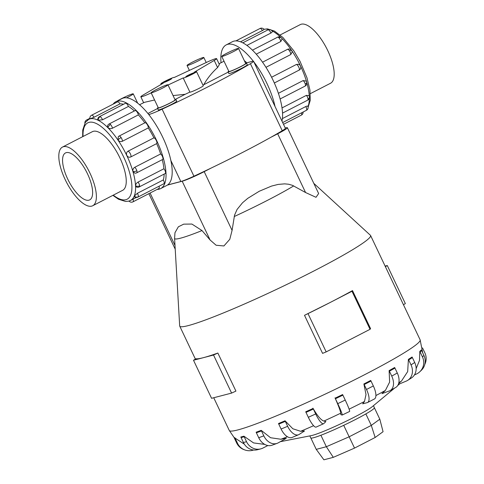 <?xml version="1.0" encoding="UTF-8"?>
<svg xmlns="http://www.w3.org/2000/svg" width="484" height="484" viewBox="0 0 484 484"><rect width="100%" height="100%" fill="white"/><g stroke="black" fill="none" stroke-linecap="round" stroke-linejoin="round"><path stroke-width="0.73" d="M168.045 85.009L183.188 77.924A7.393 0.581 -25.4 0 0 183.188 77.966A7.393 0.581 -25.4 0 0 183.787 77.93A7.393 0.581 -25.4 0 0 191.41 74.693A7.393 0.581 -25.4 0 0 196.546 71.626A7.393 0.581 -25.4 0 0 195.947 71.662A7.393 0.581 -25.4 0 0 194.072 72.316L214.212 60.44A11.882 0.932 -25.4 0 0 216.596 58.625L219.391 64.505L217.582 67.53C211.804 72.806 207.2 78.535 203.758 84.73L228.182 72.146M245.576 63.186L252.164 61.347A17.164 1.349 154.6 0 1 253.555 61.25A17.164 1.349 154.6 0 1 250.409 63.688A113.298 8.887 154.6 0 1 162.104 109.178A17.164 1.349 154.6 0 1 149.005 114.484L148.782 114.539M246.719 62.763A35.356 13.431 -117.3 0 0 244.305 60.615M189.909 92.081A7.393 0.581 -25.4 0 0 189.909 92.129A7.393 0.581 -25.4 0 0 190.508 92.087A7.393 0.581 -25.4 0 0 198.131 88.85A7.393 0.581 -25.4 0 0 203.268 85.783L196.546 71.626M163.901 82.504A4.459 0.351 154.6 0 1 163.538 82.528A4.459 0.351 154.6 0 1 166.635 80.677A4.459 0.351 154.6 0 1 171.227 78.729A4.459 0.351 154.6 0 1 171.59 78.704A4.459 0.351 154.6 0 1 168.493 80.556A4.459 0.351 154.6 0 1 163.901 82.504M186.201 76.684A4.459 0.351 154.6 0 1 185.844 76.708A4.459 0.351 154.6 0 1 188.935 74.857A4.459 0.351 154.6 0 1 193.533 72.909A4.459 0.351 154.6 0 1 193.89 72.884A4.459 0.351 154.6 0 1 190.799 74.736A4.459 0.351 154.6 0 1 186.201 76.684M147.935 113.48L157.596 108.507M174.996 99.547L185.209 94.283L173.066 95.584M216.596 58.625A11.882 0.932 -25.4 0 0 215.634 58.691A11.882 0.932 -25.4 0 0 206.226 62.521L174.246 77.488A7.393 0.581 -25.4 0 0 174.246 77.446A7.393 0.581 -25.4 0 0 173.647 77.482A7.393 0.581 -25.4 0 0 166.024 80.719A7.393 0.581 -25.4 0 0 160.882 83.786A7.393 0.581 -25.4 0 0 161.481 83.75A7.393 0.581 -25.4 0 0 163.356 83.097L143.216 94.973A11.882 0.932 -25.4 0 0 140.832 96.788A11.882 0.932 -25.4 0 0 141.794 96.721A11.882 0.932 -25.4 0 0 151.208 92.892L154.571 99.988L144.462 102.342L139.58 104.713M126.584 97.804A9.293 0.732 -25.4 0 0 133.245 93.848A9.293 0.732 -25.4 0 0 132.495 93.896A9.293 0.732 -25.4 0 0 125.241 96.842A9.293 0.732 -25.4 0 0 117.564 100.866M151.153 92.765L158.304 107.829A9.293 0.732 -25.4 0 0 159.061 107.781A9.293 0.732 -25.4 0 0 168.638 103.715A9.293 0.732 -25.4 0 0 175.093 99.855L167.942 84.797A9.293 0.732 -25.4 0 0 167.186 84.845A9.293 0.732 -25.4 0 0 157.609 88.911A9.293 0.732 -25.4 0 0 151.153 92.765A9.293 0.732 -25.4 0 0 151.903 92.716A9.293 0.732 -25.4 0 0 161.487 88.651A9.293 0.732 -25.4 0 0 167.942 84.797M175.934 99.462L176.727 101.132A10.224 0.805 154.6 0 1 169.624 105.379A10.224 0.805 154.6 0 1 159.091 109.85A10.224 0.805 154.6 0 1 158.262 109.904L157.463 108.228A10.224 0.805 -25.4 0 0 158.292 108.174A10.224 0.805 -25.4 0 0 168.831 103.703A10.224 0.805 -25.4 0 0 175.934 99.462A10.224 0.805 -25.4 0 0 175.105 99.516A10.224 0.805 -25.4 0 0 174.948 99.559M158.159 107.527A10.224 0.805 -25.4 0 0 157.463 108.228M203.08 57.542A9.293 0.732 -25.4 0 0 193.497 61.601A9.293 0.732 -25.4 0 0 187.042 65.461A9.293 0.732 -25.4 0 0 187.792 65.413A9.293 0.732 -25.4 0 0 197.375 61.347A9.293 0.732 -25.4 0 0 203.831 57.487A9.293 0.732 -25.4 0 0 203.08 57.542M221.739 56.41L228.89 71.475A9.293 0.732 -25.4 0 0 229.64 71.42A9.293 0.732 -25.4 0 0 239.223 67.361A9.293 0.732 -25.4 0 0 245.678 63.501L238.527 48.436A9.293 0.732 -25.4 0 0 237.771 48.491A9.293 0.732 -25.4 0 0 228.194 52.55A9.293 0.732 -25.4 0 0 221.739 56.41A9.293 0.732 -25.4 0 0 222.489 56.362A9.293 0.732 -25.4 0 0 232.066 52.296A9.293 0.732 -25.4 0 0 238.527 48.436M246.519 63.101L247.312 64.777A10.224 0.805 154.6 0 1 240.209 69.018A10.224 0.805 154.6 0 1 229.67 73.489A10.224 0.805 154.6 0 1 228.847 73.544L228.049 71.874A10.224 0.805 -25.4 0 0 228.878 71.814A10.224 0.805 -25.4 0 0 239.417 67.349A10.224 0.805 -25.4 0 0 246.519 63.101A10.224 0.805 -25.4 0 0 245.691 63.156A10.224 0.805 -25.4 0 0 245.533 63.198M228.744 71.172A10.224 0.805 -25.4 0 0 228.049 71.874M63.483 146.694A32.997 12.536 -117.3 0 0 62.484 147.076A32.997 12.536 -117.3 0 0 65.818 180.901A32.997 12.536 -117.3 0 0 91.706 206.13A32.997 12.536 -117.3 0 0 92.704 205.748A32.997 12.536 -117.3 0 0 89.371 171.923A32.997 12.536 -117.3 0 0 63.483 146.694M88.887 200.194A26.408 10.031 62.7 0 1 68.171 180.006A26.408 10.031 62.7 0 1 65.503 152.932A26.408 10.031 62.7 0 1 66.302 152.629A26.408 10.031 62.7 0 1 87.017 172.818A26.408 10.031 62.7 0 1 89.685 199.892A26.408 10.031 62.7 0 1 88.887 200.194M280.121 34.975L300.298 24.581A32.997 12.536 62.7 0 1 301.296 24.2A32.997 12.536 62.7 0 1 327.184 49.428A32.997 12.536 62.7 0 1 330.524 83.254L310.341 93.648M115.851 101.749L122.004 98.579A48.86 18.561 62.7 0 1 123.487 98.016A48.86 18.561 62.7 0 1 161.813 135.363A48.86 18.561 62.7 0 1 166.75 185.451L160.597 188.615A48.86 18.561 -117.3 0 0 155.66 138.533A48.86 18.561 -117.3 0 0 117.334 101.18A48.86 18.561 -117.3 0 0 115.851 101.749A48.86 18.561 -117.3 0 0 113.129 104.151M157.058 189.444A48.86 18.561 -117.3 0 0 159.115 189.183A48.86 18.561 -117.3 0 0 160.597 188.615M117.455 101.936A3.255 1.24 62.7 0 1 117.545 101.876A3.255 1.24 62.7 0 1 117.642 101.84A3.255 1.24 62.7 0 1 119.972 103.903L94.059 117.255L89.945 118.84A3.255 3.255 0 0 1 91.627 115.222A3.255 1.24 -117.3 0 0 91.506 115.313M137.97 197.079A3.255 3.255 0 0 1 134.268 196.577L134.262 196.111L137.395 193.285L163.314 179.933A3.255 1.24 62.7 0 1 164.155 183.424A3.255 1.24 62.7 0 1 163.888 183.732L137.97 197.079A3.255 1.24 -117.3 0 0 138.236 196.776A3.255 1.24 -117.3 0 0 137.395 193.285M136.706 172.83A3.255 3.255 0 0 1 134.867 173.175L132.973 171.469C132.622 169.684 133.203 168.299 134.721 167.313L160.64 153.96A3.255 1.24 62.7 0 1 162.793 157.415A3.255 1.24 62.7 0 1 162.618 159.484L136.706 172.83A3.255 1.24 -117.3 0 0 136.875 170.767A3.255 1.24 -117.3 0 0 134.721 167.313M122.361 141.28C120.685 141.933 119.245 141.516 118.048 140.033L118.29 136.639L118.913 136.198A3.255 1.24 -117.3 0 1 119.034 136.113L144.952 122.761A3.255 1.24 62.7 0 1 147.039 124.243A3.255 1.24 62.7 0 1 148.279 127.933L122.361 141.28A3.255 1.24 -117.3 0 0 121.121 137.589A3.255 1.24 -117.3 0 0 119.034 136.113A3.255 3.255 0 0 0 118.29 136.639M102.505 119.796L98.234 120.226L97.768 119.651A3.255 3.255 0 0 1 99.535 116.62L125.453 103.267A3.255 1.24 62.7 0 1 126.124 103.334A3.255 1.24 62.7 0 1 128.423 106.444L102.505 119.796A3.255 1.24 -117.3 0 0 100.206 116.68A3.255 1.24 -117.3 0 0 99.535 116.62M112.445 128.23C110.751 128.913 109.275 128.732 108.011 127.679L107.49 126.064A3.255 3.255 0 0 1 109.16 123.952L135.072 110.606A3.255 1.24 62.7 0 1 136.446 111.199A3.255 1.24 62.7 0 1 138.357 114.883L112.445 128.23A3.255 1.24 -117.3 0 0 110.527 124.551A3.255 1.24 -117.3 0 0 109.16 123.952M130.753 156.955C129.101 157.602 127.788 157.088 126.814 155.412C126.124 153.579 126.524 152.176 128.012 151.196L153.93 137.849A3.255 1.24 62.7 0 1 156.29 140.469A3.255 1.24 62.7 0 1 156.665 143.609L130.753 156.955A3.255 1.24 -117.3 0 0 130.371 153.821A3.255 1.24 -117.3 0 0 128.012 151.196M139.277 186.897A3.255 3.255 0 0 1 136.167 186.83L135.587 185.759C135.653 184.283 136.464 183.061 138.019 182.093L163.937 168.741A3.255 1.24 62.7 0 1 165.552 172.498A3.255 1.24 62.7 0 1 165.195 173.544L139.277 186.897A3.255 1.24 -117.3 0 0 139.634 185.85A3.255 1.24 -117.3 0 0 138.019 182.093M92.033 131.854A33.015 12.542 62.7 0 1 92.341 131.684A33.015 12.542 62.7 0 1 93.339 131.303A33.015 12.542 62.7 0 1 119.239 156.538A33.015 12.542 62.7 0 1 122.573 190.381A33.015 12.542 62.7 0 1 122.252 190.527M275.015 106.444A48.86 18.561 -117.3 0 0 253.876 61.934M253.271 61.153A48.86 18.561 -117.3 0 0 227.734 44.316A48.86 18.561 -117.3 0 0 226.252 44.879A48.86 18.561 -117.3 0 0 221.049 62.751M226.252 44.879L232.405 41.715A48.86 18.561 62.7 0 1 233.887 41.146A48.86 18.561 62.7 0 1 267.216 69.351A48.86 18.561 62.7 0 1 281.984 121.127M263.81 29.385C264.397 29.312 263.943 29.687 262.443 30.522L240.536 41.805M271.845 30.807C272.686 31.412 272.371 32.162 270.895 33.057L246.925 45.405M281.343 37.812A3.255 3.255 0 0 0 277.55 37.22A3.255 1.24 62.7 0 1 278.917 37.812A3.255 1.942 135 0 1 281.343 37.812A3.255 3.255 0 0 1 282.075 38.944L280.835 41.497L256.254 54.154M291.658 50.614A3.255 0.914 145.9 0 0 291.61 50.445A3.255 3.255 0 0 1 292.161 52.03L290.751 54.547L265.964 67.312M271.584 77.246L296.402 64.463L298.495 64.287A3.255 3.255 0 0 1 299.808 69.738L274.337 83M278.385 93.315L303.111 80.58L306.057 81.064A3.255 3.255 0 0 1 306.729 82.298A3.255 1.385 163.9 0 1 305.265 84.028A3.255 1.24 62.7 0 1 305.095 86.098L280.109 98.966M282.015 107.92L306.408 95.354L309.022 95.681A3.255 3.255 0 0 1 309.427 97.096A3.255 2.305 177 0 1 308.024 99.117A3.255 1.24 62.7 0 1 307.667 100.164L282.535 113.111M282.396 118.598L305.785 106.547C307.358 105.845 308.054 105.887 307.872 106.686M285.239 127.982L285.893 127.812A18.374 1.44 154.6 0 1 287.381 127.715L318.635 193.539L316.01 197.303L305.567 192.529L292.463 185.336L288.597 184.229L284.628 183.859L278.149 184.416L271.578 186.068L259.236 191.265L247.784 198.325L242.532 202.76L237.069 209.457L234.546 215.174L232.078 230.384L229.791 239.29L223.911 245.957L216.112 245.243L210.074 239.967L202.016 230.566L191.888 224.056L183.714 224.146L178.354 226.802L174.972 232.701L174.591 238.394L179.679 325.895A105.639 8.288 154.6 0 0 179.746 326.156L195.385 359.104M313.807 183.369L370.441 235.315A105.639 8.288 154.6 0 1 370.599 235.533A105.639 8.288 154.6 0 1 297.194 279.389A105.639 8.288 154.6 0 1 188.3 325.593A105.639 8.288 154.6 0 1 179.746 326.156M398.641 383.479L401.43 381.12L407.679 371.591L408.393 359.37L412.09 356.998A13.207 11.211 -122.7 0 1 412.386 357.585L408.684 359.957L411.019 364.869A13.207 11.211 57.3 0 1 407.752 380.321A13.207 11.211 57.3 0 1 406.27 381.096L398.308 384.417M381.955 393.649L385.385 390.443L389.62 382.1L389.118 370.599L394.66 367.501A13.207 8.53 -119.2 0 1 394.95 368.088L389.408 371.186L391.744 376.098A13.207 8.53 60.8 0 1 390.122 390.582A13.207 8.53 60.8 0 1 389.324 390.951L381.955 393.649M362.667 403.831L364.47 401.49L366.013 394.593L363.883 383.963L370.72 380.442A13.207 5.015 -117.3 0 1 371.01 381.029L364.168 384.556L366.503 389.469A13.207 5.015 62.7 0 1 367.592 402.5A13.207 5.015 62.7 0 1 367.193 402.652L362.667 403.831M342.14 415.06L349.605 411.454A13.207 1.01 -115.7 0 0 345.231 400.062L342.896 395.144A13.207 1.01 -115.7 0 0 342.618 394.557L335.146 398.157A13.207 1.01 64.3 0 1 335.424 398.749L337.759 403.662A13.207 1.01 64.3 0 1 342.14 415.06A13.207 1.01 64.3 0 1 342.049 415.054L340.809 414.6L340.73 413.197A86.067 6.752 154.6 0 1 323.856 421.08L325.889 421.57L323.723 423.615A13.207 3.098 -114.3 0 1 323.512 423.76A13.207 3.098 -114.3 0 1 315.701 413.965L313.372 409.053A13.207 3.098 -114.3 0 1 313.094 408.46L305.725 411.787A13.207 3.098 65.7 0 0 306.003 412.38L308.332 417.293A13.207 3.098 65.7 0 0 316.143 427.088L323.512 423.76M300.667 431.292L304.527 430.99L299.166 434.426A13.207 6.897 -112.6 0 1 298.604 434.723A13.207 6.897 -112.6 0 1 287.653 426.301L285.318 421.389A13.207 6.897 -112.6 0 1 285.046 420.79L292.844 428.77L300.667 431.292A86.067 6.752 154.6 0 0 313.59 425.696M280.901 439.248L286.292 438.341L278.264 442.83A13.207 10.025 -110.1 0 1 277.157 443.338A13.207 10.025 -110.1 0 1 263.816 435.86L261.487 430.941A13.207 10.025 -110.1 0 1 261.215 430.349L270.544 437.724L280.901 439.248A86.067 6.752 154.6 0 0 287.417 436.731M394.696 388.023L372.202 406.717A35.211 2.765 154.6 0 1 344.106 422.211A35.211 2.765 154.6 0 1 312.489 435.334A35.211 2.765 154.6 0 1 311.387 435.594L280.333 441.674M352.503 290.594L370.569 328.642L370.048 329.301L351.983 291.253L330.046 302.548A105.639 8.288 -25.4 0 0 352.503 290.594L351.983 291.253M370.048 329.301L326.174 351.904L322.568 353.368L304.503 315.314A105.639 8.288 -25.4 0 0 330.046 302.548L304.503 315.314M203.516 357.64A105.639 8.288 -25.4 0 0 217.854 353.042L235.926 391.096L231.6 393.087L213.529 355.032L193.503 360.253L195.947 358.759A105.639 8.288 -25.4 0 0 203.516 357.64M373.436 405.689L374.386 407.697A35.211 2.765 154.6 0 1 349.92 422.314A35.211 2.765 154.6 0 1 313.62 437.711A35.211 2.765 154.6 0 1 310.77 437.905L309.814 435.896M267.846 445.528L263.042 448.002A13.207 12.173 -104.6 0 1 260.731 448.886A13.207 12.173 -104.6 0 1 246.537 441.704L244.208 436.786L241.086 437.603A13.207 12.173 75.4 0 1 240.814 437.004L243.936 436.193L253.562 442.921L264.784 444.421M261.487 430.941L256.399 432.805A13.207 10.025 69.9 0 1 256.133 432.212L261.215 430.349M285.318 421.389L278.772 424.117A13.207 6.897 67.4 0 1 278.5 423.524L285.046 420.79M312.936 408.181C317.692 416.367 321.491 420.687 324.328 421.147M340.724 413.487C340.73 411.702 338.83 406.493 335.019 397.866M416.149 368.62L419.501 360.374L419.809 351.378L421.304 349.962A13.207 12.796 -133.4 0 1 421.6 350.549L420.106 351.959L422.435 356.877A13.207 12.796 46.6 0 1 419.803 371.76A13.207 12.796 46.6 0 1 416.385 374.053L414.431 374.937M167.524 184.985L180.834 181.512A17.164 1.349 -25.4 0 0 193.933 176.206A113.298 8.887 -25.4 0 0 211.157 168.063L204.194 171.651A18.374 1.44 154.6 0 1 182.184 181.228L167.355 185.1M287.381 127.715A18.374 1.44 154.6 0 1 277.677 133.796L270.713 137.383A113.298 8.887 -25.4 0 0 282.239 130.722A17.164 1.349 -25.4 0 0 285.385 128.284L253.555 61.25M310.843 437.996L316.246 449.364L323.893 459.8L333.301 457.344L354.53 448.099L375.142 437.488L383.068 431.71L379.813 419.192L371.301 425.394L375.142 437.488M316.246 449.364L326.349 446.726L333.301 457.344M320.904 435.249L326.349 446.726L349.158 436.798L354.53 448.099M343.707 425.321L349.158 436.798L371.301 425.394L365.85 413.917M374.41 407.812L379.813 419.192M403.468 304.745L405.35 303.589L387.279 265.534L385.397 266.69M385.119 266.103L387.279 265.534M193.503 360.253L211.575 398.308L231.6 393.087M217.854 353.042L213.529 355.032M326.174 351.904L308.108 313.85M253.622 450.005A13.207 13.128 -69.8 0 1 237.505 443.259L235.17 438.347L234.316 438.032A13.207 13.128 110.2 0 1 234.05 437.433L244.341 444.167M234.316 438.032L236.652 442.945A13.207 13.128 110.2 0 0 243.96 449.624L244.813 449.939M235.17 438.347A13.207 13.128 -69.8 0 1 234.903 437.748M241.086 437.603L243.416 442.515A13.207 12.173 75.4 0 0 257.609 449.703L260.731 448.886M244.208 436.786A13.207 12.173 -104.6 0 1 243.936 436.193M256.399 432.805L258.734 437.724A13.207 10.025 69.9 0 0 272.075 445.201L277.157 443.338M278.772 424.117L281.101 429.03A13.207 6.897 67.4 0 0 292.058 437.451L298.604 434.723M363.883 383.963A13.207 5.015 62.7 0 1 364.168 384.556M367.592 402.5L374.434 398.979A13.207 5.015 -117.3 0 0 373.339 385.942L371.01 381.029M389.118 370.599A13.207 8.53 60.8 0 1 389.408 371.186M390.122 390.582L395.664 387.484A13.207 8.53 -119.2 0 0 397.285 373.001L394.95 368.088M408.393 359.37A13.207 11.211 57.3 0 1 408.684 359.957M407.752 380.321L411.454 377.95A13.207 11.211 -122.7 0 0 414.715 362.498L412.386 357.585M419.809 351.378A13.207 12.796 46.6 0 1 420.106 351.959M419.803 371.76L421.298 370.345A13.207 12.796 -133.4 0 0 423.93 355.462L421.6 350.549M422.514 347.917A13.207 13.128 -69.8 0 1 422.55 347.984L424.879 352.896A13.207 13.128 -69.8 0 1 424.813 364.385M211.157 168.063A113.298 8.887 -25.4 0 0 270.713 137.383M159.018 186.237A3.255 1.24 62.7 0 1 158.903 188.488A3.255 1.24 62.7 0 1 158.806 188.53M163.314 179.933A45.599 17.321 -117.3 0 0 164.155 174.083M163.937 168.741A45.599 17.321 -117.3 0 0 162.279 159.659M160.64 153.96A45.599 17.321 -117.3 0 0 156.665 143.609M153.93 137.849A45.599 17.321 -117.3 0 0 148.279 127.933M144.819 122.833A45.599 17.321 -117.3 0 0 138.357 114.883M134.401 110.951A45.599 17.321 -117.3 0 0 128.423 106.444M123.505 104.272A45.599 17.321 -117.3 0 0 119.972 103.903M202.984 85.184L203.758 84.73M185.209 94.283L189.891 92.087M82.667 136.682L82.746 130.002L85.305 122.452L88.747 119.373A45.599 17.321 62.7 0 1 90.127 118.846A45.599 17.321 62.7 0 1 125.9 153.706A45.599 17.321 62.7 0 1 130.511 200.449L136.355 197.442M113.28 195.155A42.961 16.323 -117.3 0 0 125.828 199.717A42.961 16.323 -117.3 0 0 123.583 156.822A42.961 16.323 -117.3 0 0 89.086 122.343A42.961 16.323 -117.3 0 0 83.054 136.482M134.262 196.111A3.255 2.874 22.8 0 0 138.236 196.776M132.973 171.469A3.255 1.385 -16.1 0 0 136.875 170.767M118.048 140.033A3.255 0.914 -34.1 0 1 121.121 137.589M98.234 120.226A3.255 2.674 -63.5 0 1 100.206 116.68M84.954 122.984A3.255 2.874 -157.2 0 1 85.13 121.617A3.255 3.255 0 0 0 84.882 123.099M87.501 120.153A3.255 1.24 -117.3 0 0 86.642 119.984A3.255 3.255 0 0 0 85.13 121.617M94.059 117.255A3.255 1.24 -117.3 0 0 91.724 115.186A3.255 1.24 -117.3 0 0 91.627 115.222L117.545 101.876M108.011 127.679A3.255 1.942 -45 0 1 110.527 124.551M135.587 185.759A3.255 2.305 -3 0 0 139.634 185.85M307.993 106.522A45.599 17.321 -117.3 0 0 309.318 98.113M309.264 96.231A45.599 17.321 -117.3 0 0 281.688 38.218M280.883 37.431A45.599 17.321 -117.3 0 0 272.02 30.825M268.874 29.566A45.599 17.321 -117.3 0 0 264.022 29.312M272.232 31.145A3.255 3.255 0 0 0 270.865 29.863A3.255 2.674 116.5 0 0 268.596 29.947A3.255 1.24 62.7 0 1 270.895 33.057M270.865 29.863A3.255 3.255 0 0 0 267.924 29.887A3.255 1.24 62.7 0 1 268.596 29.947M287.302 49.465A3.255 1.24 62.7 0 1 287.423 49.38A3.255 3.255 0 0 1 291.61 50.445A3.255 0.914 145.9 0 0 289.511 50.856A3.255 1.24 62.7 0 1 290.751 54.547M262.552 62.188L287.423 49.38A3.255 1.24 62.7 0 1 289.511 50.856M303.111 80.58A3.255 1.24 62.7 0 1 305.265 84.028M306.36 110.346A3.255 3.255 0 0 0 307.872 108.712A3.255 2.874 -157.2 0 1 306.626 110.037A3.255 1.24 62.7 0 1 306.36 110.346L282.662 122.555M305.785 106.547A3.255 1.24 62.7 0 1 306.626 110.037M301.496 112.857A3.255 1.24 62.7 0 1 301.375 115.107A3.255 1.24 62.7 0 1 301.278 115.144M306.408 95.354A3.255 1.24 62.7 0 1 308.024 99.117M296.402 64.463A3.255 1.24 62.7 0 1 298.761 67.082A3.255 1.24 62.7 0 1 299.136 70.222M259.926 28.55A3.255 1.24 62.7 0 1 260.017 28.489A3.255 1.24 62.7 0 1 260.114 28.453A3.255 1.24 62.7 0 1 262.443 30.522M293.703 185.904A72.691 5.705 154.6 0 1 234.226 216.542M202.016 230.566A72.691 5.705 154.6 0 1 180.52 238.182A72.691 5.705 154.6 0 1 174.591 238.394M401.43 381.12A86.067 6.752 154.6 0 1 398.834 382.717M385.385 390.443A86.067 6.752 154.6 0 1 375.899 395.561M364.47 401.49A86.067 6.752 154.6 0 1 349.127 409.143M370.599 235.533L420.142 339.865A105.639 8.288 154.6 0 1 346.738 383.721A105.639 8.288 154.6 0 1 237.838 429.925A105.639 8.288 154.6 0 1 229.283 430.488L234.056 437.451M237.505 443.259L236.652 442.945M246.537 441.704L243.416 442.515M263.816 435.86L258.734 437.724M287.653 426.301L281.101 429.03M313.372 409.053L306.003 412.38M315.701 413.965L308.332 417.293M342.896 395.144L335.424 398.749M345.231 400.062L337.759 403.662M373.339 385.942L366.503 389.469M397.285 373.001L391.744 376.098M414.715 362.498L411.019 364.869M423.93 355.462L422.435 356.877M277.677 133.796L305.567 192.529M182.184 181.228L210.074 239.967M150.094 193.031L175.002 245.491M204.194 171.651L232.078 230.384M278.917 37.812A3.255 1.24 62.7 0 1 280.835 41.497M132.888 201.876A3.255 1.24 -117.3 0 0 132.985 201.84A3.255 1.24 -117.3 0 0 132.961 199.19M180.834 181.512L170.834 160.458M149.417 115.349L149.005 114.484M193.933 176.206L162.104 109.178M282.239 130.722L250.409 63.688M214.212 60.44L217.582 67.53M183.188 77.966L189.909 92.129M189.389 70.404L187.042 65.461M92.662 131.533L62.484 147.076M112.887 195.354L118.489 199.233L125.537 201.453L128.665 201.156L130.511 200.449M88.747 119.373L89.927 118.768M86.642 119.984L89.867 118.32M129.016 201.054A3.255 3.255 0 0 0 132.985 201.84L158.903 188.488M263.986 29.276L267.464 28.877L274.513 31.097L282.831 37.407L293.788 50.778L300.038 61.353L306.971 77.779L309.941 90.078L310.262 100.327L308.12 107.23M267.924 29.887L242.805 42.822M307.872 108.712A3.255 3.255 0 0 0 307.915 106.286M283.497 124.315L301.375 115.107A3.255 3.255 0 0 0 303.135 112.01M277.55 37.22L252.46 50.142M264.07 29.379A3.255 3.255 0 0 0 260.017 28.489L235.95 40.886M397.733 385.5L399.772 383.806M420.142 339.865L422.707 352.878M148.86 193.667L175.22 249.175M213.734 397.745L229.283 430.488M307.667 100.164A3.255 3.255 0 0 0 309.427 97.096M305.095 86.098A3.255 3.255 0 0 0 306.729 82.298M122.882 190.206L92.704 205.748M206.22 62.521L203.831 57.487M137.65 103.122L133.245 93.848M160.882 83.786L161.166 84.385M140.832 96.788L143.609 102.638M219.046 63.779L224.019 61.22"/></g></svg>
